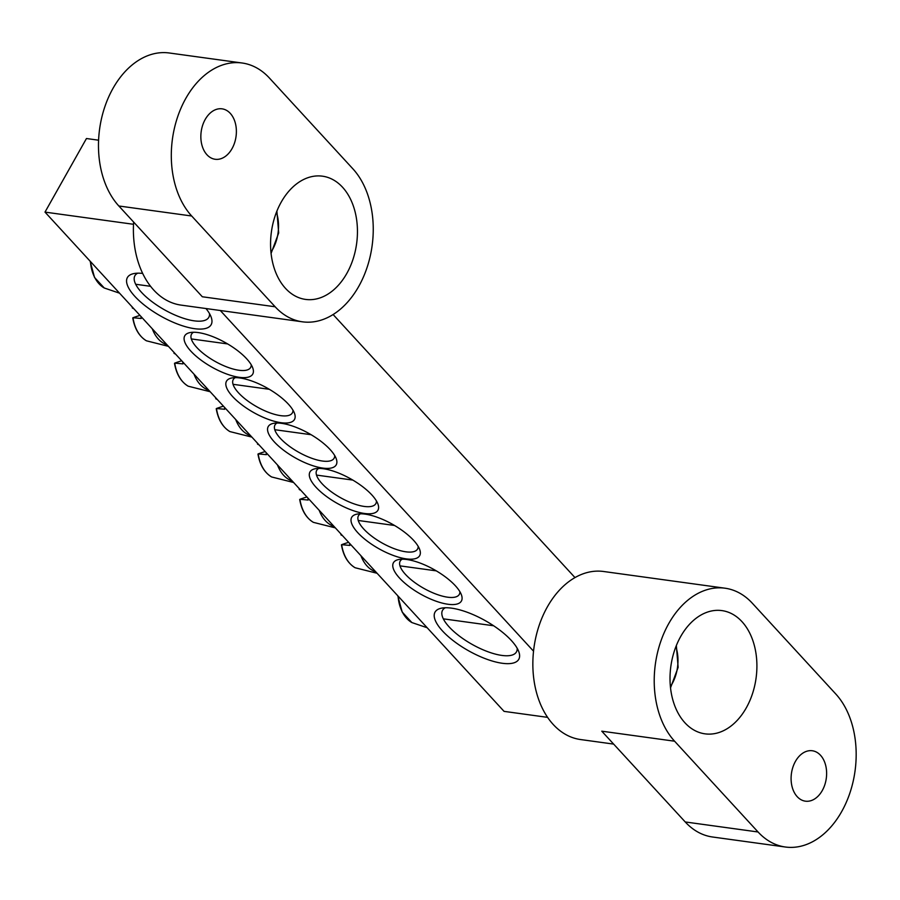 <?xml version="1.0" encoding="UTF-8"?>
<svg xmlns="http://www.w3.org/2000/svg" width="900" height="900" viewBox="0 0 900 900"><rect width="100%" height="100%" fill="white"/><g stroke="black" fill="none" stroke-linecap="round" stroke-linejoin="round"><path stroke-width="1.35" d="M251.224 364.77A33.93 12.161 29.4 0 1 250.639 367.47A33.93 12.161 29.4 0 1 238.972 370.26A33.93 12.161 29.4 0 1 204.874 354.701A33.93 12.161 29.4 0 1 191.531 334.159A33.93 12.161 29.4 0 1 193.534 332.257M133.515 224.291L45 212.107L86.456 138.521L98.595 140.197M333.101 314.527L574.999 577.597M239.321 377.325A39.015 13.984 -150.6 0 0 252.765 367.954A39.015 13.984 -150.6 0 0 225.619 342.765A39.015 13.984 -150.6 0 0 190.001 332.595A39.015 13.984 -150.6 0 0 194.749 354.983A39.015 13.984 -150.6 0 0 239.321 377.325M45 212.107L504.067 711.371L547.571 717.356M533.531 651.173L220.297 310.511M281.048 422.707A39.015 13.984 -150.6 0 0 294.502 413.348A39.015 13.984 -150.6 0 0 267.345 388.159A39.015 13.984 -150.6 0 0 231.739 377.978A39.015 13.984 -150.6 0 0 236.486 400.365A39.015 13.984 -150.6 0 0 281.048 422.707M406.856 559.519A39.015 13.984 -150.6 0 0 398.666 559.53A39.015 13.984 -150.6 0 0 420.559 594.067A39.015 13.984 -150.6 0 0 461.441 594.9A39.015 13.984 -150.6 0 0 406.856 559.519M323.381 468.743A39.015 13.984 -150.6 0 0 315.202 468.754A39.015 13.984 -150.6 0 0 337.084 503.291A39.015 13.984 -150.6 0 0 377.966 504.124A39.015 13.984 -150.6 0 0 323.381 468.743M451.564 608.153A48.06 17.224 -150.6 0 0 441.484 608.164A48.06 17.224 -150.6 0 0 468.45 650.711A48.06 17.224 -150.6 0 0 518.816 651.735A48.06 17.224 -150.6 0 0 451.564 608.153M142.661 273.42A48.06 17.224 -150.6 0 0 133.852 273.589A48.06 17.224 -150.6 0 0 160.808 316.136A48.06 17.224 -150.6 0 0 211.174 317.16A48.06 17.224 -150.6 0 0 205.976 308.543M365.119 514.136A39.015 13.984 -150.6 0 0 356.94 514.136A39.015 13.984 -150.6 0 0 378.821 548.685A39.015 13.984 -150.6 0 0 419.704 549.506A39.015 13.984 -150.6 0 0 365.119 514.136M322.785 468.09A39.015 13.984 -150.6 0 0 336.24 458.73A39.015 13.984 -150.6 0 0 309.082 433.541A39.015 13.984 -150.6 0 0 273.465 423.36A39.015 13.984 -150.6 0 0 278.213 445.748A39.015 13.984 -150.6 0 0 322.785 468.09M292.961 410.152A33.93 12.161 29.4 0 1 292.376 412.853A33.93 12.161 29.4 0 1 280.699 415.654A33.93 12.161 29.4 0 1 246.611 400.084A33.93 12.161 29.4 0 1 233.257 379.541A33.93 12.161 29.4 0 1 235.26 377.64M334.699 455.546A33.93 12.161 29.4 0 1 334.103 458.235A33.93 12.161 29.4 0 1 322.436 461.036A33.93 12.161 29.4 0 1 288.338 445.478A33.93 12.161 29.4 0 1 274.995 424.935A33.93 12.161 29.4 0 1 276.998 423.034M459.9 591.705A33.93 12.161 29.4 0 1 459.304 594.405A33.93 12.161 29.4 0 1 423.787 588.341A33.93 12.161 29.4 0 1 400.196 561.094A33.93 12.161 29.4 0 1 402.199 559.192M418.162 546.311A33.93 12.161 29.4 0 1 417.577 549.011A33.93 12.161 29.4 0 1 382.05 542.959A33.93 12.161 29.4 0 1 358.459 515.711A33.93 12.161 29.4 0 1 360.461 513.799M376.425 500.929A33.93 12.161 29.4 0 1 375.84 503.629A33.93 12.161 29.4 0 1 340.312 497.565A33.93 12.161 29.4 0 1 316.733 470.317A33.93 12.161 29.4 0 1 318.735 468.416M209.52 313.639A42.401 15.199 29.4 0 1 208.8 317.351A42.401 15.199 29.4 0 1 164.396 309.769A42.401 15.199 29.4 0 1 134.91 275.715A42.401 15.199 29.4 0 1 137.711 273.184M517.163 648.214A42.401 15.199 29.4 0 1 516.442 651.926A42.401 15.199 29.4 0 1 472.039 644.344A42.401 15.199 29.4 0 1 442.553 610.29A42.401 15.199 29.4 0 1 445.354 607.759M257.805 443.543A36.473 25.223 -82.2 0 0 257.76 444.296L258.986 444.825M266.197 452.666A38.149 26.393 97.8 0 0 266.411 454.657L258.21 453.892A113.006 14.58 173.6 0 1 265.174 451.564M293.625 482.501L271.642 476.966A36.473 25.223 -82.2 0 1 258.255 454.174L258.21 453.892M299.531 488.925A36.473 25.223 -82.2 0 0 299.498 489.69L300.724 490.219M307.935 498.06A38.149 26.393 97.8 0 0 308.137 500.04L299.947 499.286A113.006 14.58 173.6 0 1 306.911 496.946M335.363 527.884L313.38 522.349A36.473 25.223 -82.2 0 1 299.981 499.556L299.947 499.286M341.269 534.319A36.473 25.223 -82.2 0 0 341.224 535.072L342.45 535.601M349.673 543.442A38.149 26.393 97.8 0 0 349.875 545.423L341.674 544.669A113.006 14.58 173.6 0 1 348.649 542.34M377.089 573.278L355.106 567.743A36.473 25.223 -82.2 0 1 341.719 544.95L341.674 544.669M216.067 398.149A36.473 25.223 -82.2 0 0 216.023 398.914L217.249 399.442M224.46 407.284A38.149 26.393 97.8 0 0 224.674 409.264L216.472 408.51A113.006 14.58 173.6 0 1 223.447 406.17M251.888 437.108L229.905 431.584A36.473 25.223 -82.2 0 1 216.518 408.78L216.472 408.51M174.33 352.766A36.473 25.223 -82.2 0 0 174.296 353.52L175.523 354.049M182.734 361.901A38.149 26.393 97.8 0 0 182.936 363.881L174.746 363.116A113.006 14.58 173.6 0 1 181.71 360.787M210.161 391.725L188.179 386.19A36.473 25.223 -82.2 0 1 174.78 363.397L174.746 363.116M132.604 307.373A36.473 25.223 -82.2 0 0 132.559 308.137L133.785 308.666M140.996 316.507A38.149 26.393 97.8 0 0 141.199 318.488L133.009 317.734A113.006 14.58 173.6 0 1 139.972 315.394M168.424 346.331L146.441 340.808A36.473 25.223 -82.2 0 1 133.043 318.004L133.009 317.734M684.956 722.812A62.19 43.009 97.8 0 0 704.981 733.837A62.19 43.009 97.8 0 0 756.079 678.082A62.19 43.009 97.8 0 0 721.935 610.605A62.19 43.009 97.8 0 0 674.449 650.745A62.19 43.009 97.8 0 0 684.956 722.812M797.197 796.658A25.448 17.595 97.8 0 0 805.387 801.169A25.448 17.595 97.8 0 0 826.29 778.365A25.448 17.595 97.8 0 0 812.317 750.758A25.448 17.595 97.8 0 0 792.9 767.183A25.448 17.595 97.8 0 0 797.197 796.658M785.374 847.012A84.814 58.657 -82.2 0 0 850.129 792.293A84.814 58.657 -82.2 0 0 835.796 694.012L752.332 603.236A84.814 58.657 97.8 0 0 725.018 588.206A84.814 58.657 97.8 0 0 660.262 642.926A84.814 58.657 97.8 0 0 674.595 741.206L601.774 731.183L685.238 821.959A84.814 58.657 97.8 0 0 712.541 837L785.374 847.012A84.814 58.657 -82.2 0 1 758.059 831.982L674.595 741.206M613.643 744.097L580.534 739.541A84.814 58.657 -82.2 0 1 533.981 647.528A84.814 58.657 -82.2 0 1 603.653 571.5L725.018 588.206M342.517 187.211A62.19 43.009 97.8 0 0 322.493 176.186A62.19 43.009 97.8 0 0 271.395 231.93A62.19 43.009 97.8 0 0 305.527 299.407A62.19 43.009 97.8 0 0 353.014 259.279A62.19 43.009 97.8 0 0 342.517 187.211M230.276 113.366A25.448 17.595 97.8 0 0 222.086 108.844A25.448 17.595 97.8 0 0 201.184 131.659A25.448 17.595 97.8 0 0 215.145 159.266A25.448 17.595 97.8 0 0 234.574 142.841A25.448 17.595 97.8 0 0 230.276 113.366M275.141 306.776A84.814 58.657 97.8 0 0 302.445 321.817A84.814 58.657 97.8 0 0 367.2 267.097A84.814 58.657 97.8 0 0 352.879 168.817L269.415 78.041A84.814 58.657 -82.2 0 0 242.1 63L169.279 52.988A84.814 58.657 97.8 0 0 104.524 107.707A84.814 58.657 97.8 0 0 118.845 205.987L202.32 296.764L275.141 306.776L191.678 216A84.814 58.657 -82.2 0 1 177.345 117.731A84.814 58.657 -82.2 0 1 242.1 63M302.445 321.817L181.08 305.111A84.814 58.657 -82.2 0 1 153.765 290.081A84.814 58.657 -82.2 0 1 133.627 222.064M427.174 627.739L411.874 622.564A36.473 25.223 -82.2 0 1 398.07 596.081M119.543 293.175L104.242 287.989A36.473 25.223 -82.2 0 1 90.427 261.517M277.481 464.94A36.608 25.324 97.8 0 0 292.264 481.016M319.219 510.322A36.608 25.324 97.8 0 0 334.001 526.41M360.945 555.716A36.608 25.324 97.8 0 0 375.728 571.793M235.744 419.558A36.608 25.324 97.8 0 0 250.526 435.634M194.018 374.164A36.608 25.324 97.8 0 0 208.8 390.24M152.28 328.781A36.608 25.324 97.8 0 0 167.062 344.858M758.059 831.982L685.238 821.959M191.678 216L118.845 205.987M675.889 646.729A34.931 24.165 -82.2 0 1 670.399 686.621M276.435 212.299A34.931 24.165 -82.2 0 1 270.945 252.203M411.874 622.564L402.176 612.023L397.755 595.744M443.317 618.84L493.616 625.759M104.242 287.989L94.534 277.447L90.112 261.18M135.686 284.265L150.581 286.312M271.642 476.966C264.409 472.556 259.841 464.929 257.963 454.084M257.468 443.993L257.512 443.228M316.507 475.088L352.811 480.082M313.38 522.349C306.135 517.95 301.579 510.322 299.7 499.466M299.194 489.375L299.25 488.61M358.245 520.481L394.549 525.476M355.106 567.743C347.873 563.332 343.316 555.705 341.438 544.849M340.931 534.769L340.976 533.993M399.983 565.864L436.275 570.859M229.905 431.584C222.671 427.174 218.115 419.546 216.236 408.69M215.73 398.61L215.775 397.834M274.781 429.705L311.074 434.7M188.179 386.19C180.934 381.78 176.377 374.152 174.499 363.308M173.993 353.216L174.049 352.451M233.044 384.311L269.347 389.306M146.441 340.808C139.207 336.397 134.64 328.77 132.761 317.914M132.266 307.834L132.311 307.058M191.306 338.929L227.61 343.924M670.523 687.859L678.139 667.361L676.35 645.57M271.069 253.429L278.685 232.942L276.896 211.151"/></g></svg>
